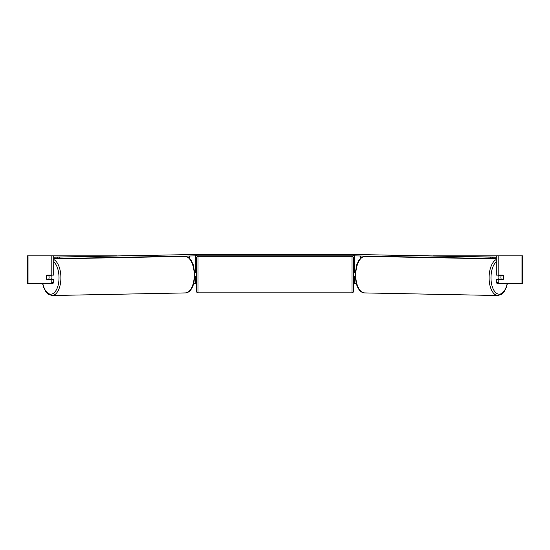 <?xml version="1.0" encoding="UTF-8"?>
<svg xmlns="http://www.w3.org/2000/svg" width="550" height="550" viewBox="0 0 550 550"><rect width="100%" height="100%" fill="white"/><g stroke="black" fill="none" stroke-linecap="round" stroke-linejoin="round"><path stroke-width="0.82" d="M194.899 276.767L195.525 276.492M193.896 283.367L195.525 283.367L195.525 276.767M195.525 272.642L195.525 255.874M195.525 272.367L194.831 272.367M355.101 276.767L354.475 276.492M356.104 283.367L354.475 283.367L354.475 276.767M354.475 272.642L354.475 255.874M354.475 272.367L355.169 272.367M498.616 279.517A2.75 1.375 -88.9 0 1 498.066 277.262A2.75 1.375 -88.9 0 1 498.609 275.117M503.305 275.392A2.75 1.375 -88.9 0 1 503.669 277.317A2.75 1.375 -88.9 0 1 503.25 279.242L501.284 279.242A2.75 1.375 -88.9 0 1 500.919 277.317A2.75 1.375 -88.9 0 1 501.339 275.392L503.298 275.392A2.75 1.375 -90 0 0 503.14 275.117L498.19 275.117L498.19 255.867L522.5 255.867L522.5 283.367L496.973 283.367L496.286 282.576L496.286 279.517L498.19 279.517L498.19 282.576L498.877 283.367M499.331 275.117A2.75 1.375 -88.9 0 0 499.201 275.351L501.339 275.392M499.324 279.517A2.75 1.375 -88.9 0 1 499.146 279.201L501.284 279.242M499.201 275.351L501.16 275.351M53.714 255.867L51.81 255.867L51.81 275.117L53.714 275.117L53.714 255.867L116.944 255.867M433.056 255.867L498.19 255.867M195.525 283.367L196.625 283.367M353.375 283.367L354.475 283.367M28.016 255.867L27.5 255.867L27.5 283.367L28.016 283.367L28.016 255.867L51.81 255.867M51.123 283.367L51.81 282.576L53.714 282.576L53.027 283.367L28.016 283.367M503.504 275.949A2.75 1.375 -90 0 1 503.14 279.517L498.19 279.517M498.19 275.117L496.286 275.117L496.286 255.867M496.286 282.576L498.19 282.576M53.714 282.576L53.714 279.517L51.81 279.517L51.81 282.576M46.496 275.949A2.75 1.375 -90 0 0 46.31 277.317A2.75 1.375 -90 0 0 46.86 279.517L51.81 279.517M51.81 275.117L46.86 275.117A2.75 1.375 -90 0 0 46.702 275.392L46.695 275.392A2.75 1.375 -91.1 0 0 46.331 277.317A2.75 1.375 -91.1 0 0 46.75 279.242L48.716 279.242A2.75 1.375 -91.1 0 0 49.081 277.317A2.75 1.375 -91.1 0 0 48.661 275.392L46.695 275.392M198 256.279A1.375 1.375 0 0 0 196.625 257.654L196.625 291.479A1.375 1.375 0 0 0 198 292.854L352 292.854A1.375 1.375 0 0 0 353.375 291.479L353.375 257.654A1.375 1.375 0 0 0 352 256.279L198 256.279L198 292.854M355.149 272.642L354.2 272.642L354.2 271.817L353.375 271.817M355.087 276.492L354.2 276.492L354.2 277.317L353.375 277.317M196.625 271.817L195.8 271.817L195.8 272.642L194.851 272.642M194.913 276.492L195.8 276.492L195.8 277.317L196.625 277.317M195.546 254.492L354.454 254.492M196.35 254.492L196.35 255.867L353.65 255.867L353.65 254.492M196.35 255.867L195.566 255.867M354.434 255.867L353.65 255.867M496.286 258.555L492.621 258.555L492.642 257.18L354.056 254.478L496.286 257.104M496.286 257.18L492.642 257.18M490.765 257.153L490.744 258.528L354.537 255.874L354.558 254.499M354.035 255.853L354.537 255.874M490.744 258.528L492.621 258.555M51.384 279.517A2.75 1.375 -91.1 0 0 51.934 277.262A2.75 1.375 -91.1 0 0 51.391 275.117M48.716 279.242L50.854 279.201A2.75 1.375 -91.1 0 1 50.676 279.517M48.661 275.392L50.799 275.351A2.75 1.375 -91.1 0 0 50.669 275.117M50.799 275.351L48.84 275.351M53.714 257.18L195.944 254.478L53.714 257.104M53.714 258.555L57.379 258.555L57.358 257.18M59.235 257.153L59.256 258.528L195.463 255.874L195.442 254.499M59.256 258.528L57.379 258.555M195.965 255.853L195.463 255.874M189.365 258.287L189.365 255.991M360.635 258.287L360.635 255.991M496.286 259.504A18.288 9.144 91.1 0 0 489.101 277.241A18.288 9.144 91.1 0 0 497.888 295.522L501.731 294.229L504.302 291.479L506.502 286.914L507.444 283.367M507.237 283.367A16.913 8.456 -88.9 0 1 497.64 293.886A16.913 8.456 -88.9 0 1 490.985 277.262A16.913 8.456 -88.9 0 1 496.286 261.766M497.888 295.522L364.54 292.923A18.288 9.144 -88.9 0 1 355.754 274.636A18.288 9.144 -88.9 0 1 365.255 256.355L496.286 258.913M521.984 283.367L521.984 255.867M352 292.854L352 256.279M53.714 259.504A18.288 9.144 88.9 0 1 60.899 277.241A18.288 9.144 88.9 0 1 52.112 295.522L48.269 294.229L45.698 291.479L43.498 286.914L42.556 283.367M42.763 283.367A16.913 8.456 -91.1 0 0 52.36 293.886A16.913 8.456 -91.1 0 0 59.015 277.262A16.913 8.456 -91.1 0 0 53.714 261.766M52.112 295.522L185.46 292.923A18.288 9.144 -91.1 0 0 194.246 274.636A18.288 9.144 -91.1 0 0 184.745 256.355L53.714 258.913M365.255 256.355C360.133 257.214 360.786 258.479 358.841 260.404L356.647 264.969L355.066 274.622L356.276 283.986L358.291 288.626C360.161 290.627 359.459 291.871 364.54 292.923M185.46 292.923C190.541 291.871 189.839 290.627 191.709 288.626L193.724 283.986L194.934 274.622L193.353 264.969L191.159 260.404C189.214 258.479 189.867 257.214 184.745 256.355"/></g></svg>

